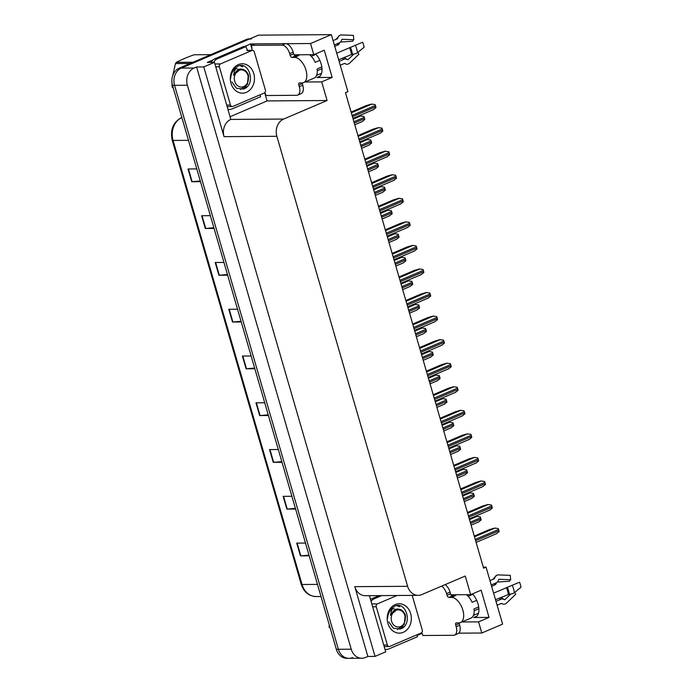 <?xml version="1.0" encoding="UTF-8"?>
<svg xmlns="http://www.w3.org/2000/svg" width="693" height="693" viewBox="0 0 693 693"><rect width="100%" height="100%" fill="white"/><g stroke="black" fill="none" stroke-linecap="round" stroke-linejoin="round"><path stroke-width="1.04" d="M315.601 53.898A14.414 7.762 66.9 0 1 321.873 67.394A14.414 7.762 66.9 0 1 318.581 77.174A14.414 7.762 66.9 0 1 316.874 77.521L332.155 77.417L321.682 81.887L327.087 100.511L283.645 119.057A13.513 11.114 89.6 0 0 276.871 136.287L407.614 586.304A13.513 11.114 89.6 0 0 418.182 595.348A13.513 11.114 89.6 0 0 421.794 594.585L465.246 576.039L470.651 594.655L450.978 594.793M461.85 621.985L478.56 621.872L481.8 633.012L502.607 624.124L486.062 567.151L483.61 568.191L345.46 92.671L347.903 91.623L331.349 34.65L258.506 35.152L181.323 68.105L248.033 39.622A13.513 11.114 -90.4 0 1 251.646 38.86M421.578 632.744L421.777 633.419L417.108 635.412M264.7 92.758L267.074 100.927L230.241 116.649M244.378 46.57L250.519 43.945L251.957 48.9M283.645 119.057L230.812 119.421L214.466 62.361L207.285 62.405L212.976 59.979M407.614 586.304L354.781 586.659L375.034 656.392L385.724 651.827L369.412 595.677M354.781 586.659A13.513 11.114 89.6 0 0 365.35 595.711L418.182 595.348M230.812 119.421A13.513 11.114 89.6 0 0 224.038 136.651L203.777 66.918L196.595 66.97L367.853 656.444L365.41 657.484A13.513 11.114 -90.4 0 1 361.798 658.246A13.513 11.114 -90.4 0 1 351.23 649.202L187.379 85.239A13.513 11.114 -90.4 0 1 194.153 68.009L196.595 66.97M214.466 62.361L203.777 66.918M331.349 34.65L310.542 43.538L286.2 43.702M254.738 43.919L250.519 43.945M352.581 657.57A13.513 11.114 -90.4 0 1 348.969 658.333L346.924 658.35A13.513 11.114 -90.4 0 1 336.348 649.306L172.505 85.343L174.558 85.326A13.513 11.114 -90.4 0 1 181.323 68.105A13.513 11.114 -90.4 0 0 174.558 85.326L338.401 649.289L174.558 85.326L187.379 85.239M348.969 658.333A13.513 11.114 -90.4 0 1 338.401 649.289A13.513 11.114 -90.4 0 0 348.969 658.333L361.798 658.246M481.8 633.012L458.757 633.168M375.034 656.392L367.853 656.444M486.062 567.151L483.316 567.169M327.087 100.511L267.074 100.927M310.542 43.538L313.773 54.678L294.101 54.808M304.972 81.999L321.682 81.887M472.479 593.884A14.414 7.762 -113.1 0 1 478.75 607.38A14.414 7.762 -113.1 0 1 475.459 617.16A14.414 7.762 -113.1 0 1 473.752 617.506L489.033 617.394L481.133 590.185L470.651 594.655M489.033 617.394L478.56 621.872M332.155 77.417L324.255 50.199L313.773 54.678M298.839 55.232A14.414 7.762 66.9 0 1 298.952 54.782M455.829 594.759A14.414 7.762 -113.1 0 0 455.717 595.209M308.991 555.136L300.84 555.855A3.604 0.667 163.8 0 1 300.441 555.881L309.191 555.821M305.483 543.061L296.734 543.121L300.441 555.881M295.409 508.367L287.249 509.086A3.604 0.667 163.8 0 1 286.85 509.112L295.599 509.052M291.9 496.292L283.142 496.353L286.85 509.112M281.817 461.599L273.657 462.318A3.604 0.667 163.8 0 1 273.259 462.344L282.016 462.283M278.309 449.523L269.56 449.584L273.259 462.344M268.226 414.83L260.074 415.549A3.604 0.667 163.8 0 1 259.676 415.566L268.425 415.505M264.717 402.754L255.968 402.815L259.676 415.566M200.286 180.977L192.134 181.696A3.604 0.667 163.8 0 1 191.736 181.722L200.485 181.661M196.777 168.901L188.028 168.962L191.736 181.722M213.877 227.746L205.726 228.465A3.604 0.667 163.8 0 1 205.319 228.491L214.076 228.43M210.369 215.67L201.62 215.731L205.319 228.491M227.469 274.523L219.309 275.242A3.604 0.667 163.8 0 1 218.91 275.26L227.659 275.199M223.96 262.448L215.202 262.5L218.91 275.26M241.051 321.292L232.9 322.011A3.604 0.667 163.8 0 1 232.501 322.028L241.251 321.968M237.543 309.217L228.794 309.277L232.501 322.028M254.643 368.061L246.483 368.78A3.604 0.667 163.8 0 1 246.084 368.797L254.842 368.737M251.135 355.985L242.377 356.046L246.084 368.797M172.505 85.343A13.513 11.114 -90.4 0 1 179.279 68.113L245.98 39.64A13.513 11.114 -90.4 0 1 249.593 38.877L249.783 38.877M471.526 517.879L476.697 516.406L480.223 516.883A2.252 1.213 66.9 0 1 480.604 517.784L480.977 519.057A2.252 1.213 66.9 0 1 481.115 519.958L478.56 521.933M474.272 536.053L489.405 529.591L494.689 528.092L498.215 528.56A2.252 1.213 66.9 0 1 498.596 529.461L498.96 530.734A2.252 1.213 66.9 0 1 499.107 531.635L496.552 533.61M464.682 494.326L469.854 492.853L473.38 493.329A2.252 1.213 66.9 0 1 473.761 494.222L474.133 495.504A2.252 1.213 66.9 0 1 474.272 496.396L471.716 498.38M457.839 470.772L463.011 469.3L466.536 469.776A2.252 1.213 66.9 0 1 466.917 470.668L467.29 471.942A2.252 1.213 66.9 0 1 467.428 472.843L464.873 474.826M450.996 447.219L456.167 445.746L459.693 446.214A2.252 1.213 66.9 0 1 460.074 447.115L460.447 448.388A2.252 1.213 66.9 0 1 460.585 449.289L458.03 451.273M467.428 512.491L482.562 506.037L487.846 504.53L491.372 505.006A2.252 1.213 66.9 0 1 491.753 505.899L492.117 507.181A2.252 1.213 66.9 0 1 492.264 508.082L489.708 510.057M460.585 488.937L475.719 482.484L481.003 480.977L484.528 481.453A2.252 1.213 66.9 0 1 484.909 482.345L485.273 483.619A2.252 1.213 66.9 0 1 485.421 484.52L482.865 486.503M453.742 465.384L468.875 458.922L474.159 457.423L477.685 457.891A2.252 1.213 66.9 0 1 478.066 458.792L478.43 460.065A2.252 1.213 66.9 0 1 478.577 460.966L476.022 462.95M446.898 441.831L462.032 435.369L467.316 433.87L470.842 434.338A2.252 1.213 66.9 0 1 471.223 435.239L471.586 436.512A2.252 1.213 66.9 0 1 471.734 437.413L469.178 439.397M336.729 53.162L362.621 42.247A10.36 5.579 -113.1 0 1 363.556 44.776A10.36 5.579 -113.1 0 1 364.085 47.306L357.475 52.677A4.955 1.94 172.7 0 1 352.39 54.201L338.652 59.763M302.174 82.909A2.252 1.213 -113.1 0 0 302.304 83.576L298.813 85.066A2.252 1.213 66.9 0 1 299.211 82.987A2.252 1.213 66.9 0 1 299.48 82.935L301.992 82.917A13.513 7.277 -113.1 0 0 303.595 82.597A13.513 7.277 -113.1 0 0 305.977 70.106A13.513 7.277 -113.1 0 0 294.577 57.406L292.065 57.424A2.252 1.213 66.9 0 1 290.168 55.31L293.659 53.811A2.252 1.213 -113.1 0 0 295.556 55.934L292.065 57.424M309.52 54.704A13.513 7.277 66.9 0 1 315.237 62.335L319.837 60.369M334.355 44.976L339.327 42.845A4.955 4.175 62.6 0 0 339.561 42.741A4.955 4.175 62.6 0 0 341.51 40.125L341.978 39.302L353.802 39.744L353.387 35.378L341.562 34.945A4.955 4.175 62.6 0 0 339.743 35.343A4.955 4.175 62.6 0 0 337.794 37.95L337.491 38.739L333.09 40.618M297.297 55.916A13.513 7.277 66.9 0 1 298.423 55.769L295.556 55.934M316.571 75.364L321.595 73.224M340.246 65.263L344.629 63.384L345.279 63.695A4.955 3.699 111.2 0 0 345.963 64.077A4.955 3.699 111.2 0 0 349.722 63.037L358.87 54.271L357.839 52.391M321.812 66.952L317.151 68.936A13.513 7.277 66.9 0 1 314.068 78.118L303.595 82.597M339.726 42.62L339.44 43.243A4.955 3.534 -162.7 0 1 337.664 45.062L334.745 46.318M315.991 54.323L311.296 56.324M353.915 54.045L347.929 59.78L347.158 59.555A4.955 3.699 111.2 0 0 346.474 59.174A4.955 3.699 111.2 0 0 344.1 59.277L339.128 61.4M321.994 68.711L317.299 70.721M310.213 55.275L311.59 54.695M353.802 39.744A6.185 3.326 -113.1 0 0 352.668 41.259L340.506 42.03M285.559 43.642L282.068 45.14L251.394 45.348L254.885 43.858L285.559 43.642A9.009 4.851 66.9 0 1 293.165 52.114L293.659 53.811M302.304 83.576L302.798 85.282A9.009 4.851 66.9 0 1 301.204 93.598L297.713 95.088A9.009 4.851 66.9 0 1 296.647 95.305L265.973 95.521A9.009 4.851 66.9 0 0 264.83 92.645M282.068 45.14A9.009 4.851 66.9 0 1 289.674 53.604L290.168 55.31M298.813 85.066L299.307 86.772A9.009 4.851 66.9 0 1 297.713 95.088M251.394 45.348A9.009 4.851 66.9 0 1 251.862 50.372M260.1 94.802A9.009 7.406 -90.4 0 0 260.611 96.725L231.973 108.957A9.009 7.406 -90.4 0 1 229.565 109.459A9.009 7.406 -90.4 0 1 228.101 109.295M247.773 50.407A9.009 7.406 -90.4 0 1 246.032 46.561L243.468 46.578L214.83 58.801A9.009 7.406 89.6 0 0 211.088 62.379M213.652 62.361A9.009 7.406 -90.4 0 1 217.394 58.784L246.032 46.561M493.607 593.139L519.499 582.224A10.36 5.579 -113.1 0 1 520.434 584.753A10.36 5.579 -113.1 0 1 520.971 587.292L514.362 592.662A4.955 1.94 172.7 0 1 509.268 594.187L495.53 599.748M459.052 622.894A2.252 1.213 -113.1 0 0 459.182 623.561L455.691 625.051A2.252 1.213 66.9 0 1 456.089 622.972A2.252 1.213 66.9 0 1 456.358 622.92L458.87 622.903A13.513 7.277 -113.1 0 0 460.473 622.574A13.513 7.277 -113.1 0 0 462.855 610.091A13.513 7.277 -113.1 0 0 451.455 597.392L448.943 597.409A2.252 1.213 66.9 0 1 447.046 595.287L450.537 593.797A2.252 1.213 -113.1 0 0 452.434 595.911L448.943 597.409M466.398 594.689A13.513 7.277 66.9 0 1 472.115 602.321L476.715 600.355M491.233 584.953L496.205 582.83A4.955 4.175 62.6 0 0 496.448 582.718A4.955 4.175 62.6 0 0 498.388 580.11L498.856 579.287L510.68 579.72L510.265 575.363L498.44 574.921A4.955 4.175 62.6 0 0 496.621 575.32A4.955 4.175 62.6 0 0 494.681 577.927L494.369 578.716L489.968 580.604M454.184 595.902A13.513 7.277 66.9 0 1 455.301 595.746L452.434 595.911M473.449 615.349L478.473 613.201M497.124 605.24L501.507 603.369L502.156 603.672A4.955 3.699 111.2 0 0 502.841 604.053A4.955 3.699 111.2 0 0 506.6 603.023L515.748 594.256L514.717 592.376M478.69 606.929L474.029 608.922A13.513 7.277 66.9 0 1 470.945 618.104L460.473 622.574M496.612 582.605L496.327 583.229A4.955 3.534 -162.7 0 1 494.551 585.048L491.623 586.295M472.869 594.299L468.173 596.309M510.793 594.022L504.807 599.766L504.036 599.54A4.955 3.699 111.2 0 0 503.352 599.159A4.955 3.699 111.2 0 0 500.978 599.254L496.006 601.385M478.872 608.697L474.177 610.706M467.099 595.261L468.468 594.672M510.68 579.72A6.185 3.326 -113.1 0 0 509.546 581.245L497.383 582.016M445.149 584.615A9.009 4.851 66.9 0 1 450.043 592.099L450.537 593.797M459.182 623.561L459.676 625.259A9.009 4.851 66.9 0 1 458.09 633.584L454.591 635.074A9.009 4.851 66.9 0 1 453.525 635.29L422.851 635.498A9.009 4.851 66.9 0 0 421.708 632.622M441.658 586.105A9.009 4.851 66.9 0 1 446.552 593.589L447.046 595.287M455.691 625.051L456.185 626.749A9.009 4.851 66.9 0 1 454.591 635.074M416.987 634.779A9.009 7.406 -90.4 0 0 417.489 636.711L388.851 648.934A9.009 7.406 -90.4 0 1 386.443 649.445A9.009 7.406 -90.4 0 1 384.979 649.28M379.14 595.616L371.708 598.787A9.009 7.406 89.6 0 0 370.504 599.454M371.084 601.446A9.009 7.406 -90.4 0 1 374.281 598.769L381.704 595.599M238.357 64.605A14.692 12.076 -90.4 0 1 253.777 73.605A14.692 12.076 -90.4 0 1 246.413 92.334A14.692 12.076 -90.4 0 1 231.003 83.325A14.692 12.076 -90.4 0 1 238.357 64.605M231.93 82.008L236.512 88.288L243.486 89.059C256.445 84.849 249.393 60.62 237.872 66.181L233.862 69.057C231.757 71.691 230.691 74.844 230.665 78.508C231.09 72.99 233.255 69.629 237.162 68.442M232.848 106.436A2.252 1.854 -90.4 0 1 230.483 105.059L219.369 66.788A2.252 1.854 -90.4 0 1 220.495 63.921L251.923 50.502A2.252 1.854 -90.4 0 1 254.288 51.88L265.41 90.142A2.252 1.854 -90.4 0 1 264.276 93.018L232.848 106.436M242.836 66.814L240.471 65.627M241.554 66.277L240.124 65.653M395.244 604.582A14.692 12.076 -90.4 0 1 410.654 613.591A14.692 12.076 -90.4 0 1 403.291 632.311A14.692 12.076 -90.4 0 1 387.881 623.31A14.692 12.076 -90.4 0 1 395.244 604.582M388.816 621.985L393.39 628.265L400.363 629.045C413.323 624.835 406.28 600.597 394.75 606.158L390.748 609.034C388.634 611.676 387.569 614.821 387.543 618.494C387.967 612.967 390.133 609.615 394.04 608.428M412.196 595.382L422.288 630.128A2.252 1.854 -90.4 0 1 421.162 632.995L389.726 646.422A2.252 1.854 -90.4 0 1 387.361 645.036L376.247 606.773A2.252 1.854 -90.4 0 1 377.373 603.898L397.072 595.486M399.714 606.799L397.358 605.613M398.432 606.262L397.011 605.639M173.163 87.613L172.47 87.621A24.333 20.002 -90.4 0 1 172.245 86.868A24.333 20.002 -90.4 0 1 172.029 86.114L172.73 86.105M243.52 89.05L246.154 86.322M248.692 76.845L248.302 74.324M248.016 75.632A8.585 7.06 -90.4 0 1 243.719 86.573A8.585 7.06 -90.4 0 1 234.71 81.315A8.585 7.06 -90.4 0 1 239.007 70.374A8.585 7.06 -90.4 0 1 248.016 75.632M235.126 69.291L233.489 75.277L240.783 68.988L243.347 69.499C245.712 70.409 247.366 72.297 248.311 75.165L247.392 84.477L240.636 89.518M210.793 54.66L194.109 54.773C186.954 57.311 181.029 59.841 176.325 62.361L193.009 62.249M190.151 63.47L175.476 63.574A24.333 20.002 -90.4 0 1 176.325 62.361M175.476 63.574L172.678 75.78M172.063 83.359L172.029 86.114M240.783 68.988L237.777 69.525L233.489 75.277M330.041 627.598L329.348 627.598A24.333 20.002 -90.4 0 1 329.123 626.853A24.333 20.002 -90.4 0 1 328.915 626.1L329.608 626.091M400.398 629.027L403.031 626.307M405.57 616.831L405.18 614.31M404.894 615.618A8.585 7.06 -90.4 0 1 400.597 626.559A8.585 7.06 -90.4 0 1 391.588 621.3A8.585 7.06 -90.4 0 1 395.885 610.36A8.585 7.06 -90.4 0 1 404.894 615.618M392.004 609.268L390.376 615.254L397.661 608.965L400.225 609.476C402.59 610.394 404.244 612.283 405.188 615.15L404.27 624.462L397.513 629.504M397.661 608.965L394.655 609.502L390.376 615.254M444.152 423.657L449.324 422.193L452.85 422.661A2.252 1.213 66.9 0 1 453.231 423.562L453.603 424.835A2.252 1.213 66.9 0 1 453.742 425.736L451.186 427.72M437.309 400.104L442.481 398.631L446.006 399.107A2.252 1.213 66.9 0 1 446.387 400.008L446.76 401.282A2.252 1.213 66.9 0 1 446.898 402.183L444.343 404.158M430.466 376.55L435.637 375.078L439.163 375.554A2.252 1.213 66.9 0 1 439.544 376.446L439.916 377.728A2.252 1.213 66.9 0 1 440.055 378.621L437.5 380.604M440.055 418.277L455.188 411.815L460.473 410.308L463.998 410.784A2.252 1.213 66.9 0 1 464.379 411.685L464.743 412.959A2.252 1.213 66.9 0 1 464.89 413.86L462.335 415.835M433.212 394.715L448.345 388.262L453.629 386.755L457.155 387.231A2.252 1.213 66.9 0 1 457.536 388.123L457.9 389.405A2.252 1.213 66.9 0 1 458.047 390.298L455.492 392.281M426.368 371.162L441.502 364.709L446.786 363.201L450.311 363.678A2.252 1.213 66.9 0 1 450.693 364.57L451.056 365.843A2.252 1.213 66.9 0 1 451.204 366.744L448.648 368.728M423.622 352.997L428.794 351.524L432.319 352.001A2.252 1.213 66.9 0 1 432.701 352.893L433.073 354.166A2.252 1.213 66.9 0 1 433.212 355.067L430.656 357.051M416.779 329.444L421.95 327.971L425.476 328.439A2.252 1.213 66.9 0 1 425.857 329.34L426.23 330.613A2.252 1.213 66.9 0 1 426.368 331.514L423.813 333.498M409.935 305.882L415.107 304.418L418.633 304.885A2.252 1.213 66.9 0 1 419.014 305.786L419.386 307.06A2.252 1.213 66.9 0 1 419.525 307.961L416.969 309.936M403.092 282.328L408.264 280.856L411.789 281.332A2.252 1.213 66.9 0 1 412.17 282.233L412.543 283.506A2.252 1.213 66.9 0 1 412.681 284.407L410.126 286.382M396.249 258.775L401.42 257.302L404.946 257.779A2.252 1.213 66.9 0 1 405.327 258.671L405.7 259.953A2.252 1.213 66.9 0 1 405.838 260.845L403.283 262.829M419.525 347.609L434.658 341.147L439.942 339.648L443.468 340.116A2.252 1.213 66.9 0 1 443.849 341.017L444.213 342.29A2.252 1.213 66.9 0 1 444.36 343.191L441.805 345.175M412.681 324.055L427.815 317.593L433.099 316.095L436.625 316.562A2.252 1.213 66.9 0 1 437.006 317.463L437.37 318.737A2.252 1.213 66.9 0 1 437.517 319.638L434.961 321.621M405.838 300.502L420.972 294.04L426.256 292.533L429.781 293.009A2.252 1.213 66.9 0 1 430.162 293.91L430.526 295.183A2.252 1.213 66.9 0 1 430.674 296.084L428.118 298.059M398.995 276.94L414.128 270.487L419.412 268.979L422.938 269.456A2.252 1.213 66.9 0 1 423.319 270.348L423.683 271.63A2.252 1.213 66.9 0 1 423.83 272.522L421.275 274.506M392.151 253.387L407.285 246.933L412.569 245.426L416.095 245.902A2.252 1.213 66.9 0 1 416.476 246.795L416.839 248.068A2.252 1.213 66.9 0 1 416.987 248.969L414.431 250.953M389.405 235.222L394.577 233.749L398.103 234.217A2.252 1.213 66.9 0 1 398.484 235.118L398.856 236.391A2.252 1.213 66.9 0 1 398.995 237.292L396.439 239.276M382.562 211.668L387.733 210.196L391.259 210.663A2.252 1.213 66.9 0 1 391.64 211.564L392.013 212.838A2.252 1.213 66.9 0 1 392.151 213.739L389.596 215.722M375.719 188.106L380.89 186.642L384.416 187.11A2.252 1.213 66.9 0 1 384.797 188.011L385.169 189.284A2.252 1.213 66.9 0 1 385.308 190.185L382.753 192.16M368.875 164.553L374.047 163.08L377.572 163.557A2.252 1.213 66.9 0 1 377.954 164.449L378.326 165.731A2.252 1.213 66.9 0 1 378.465 166.632L375.909 168.607M362.032 141L367.203 139.527L370.729 140.003A2.252 1.213 66.9 0 1 371.11 140.896L371.483 142.178A2.252 1.213 66.9 0 1 371.621 143.07L369.066 145.054M355.188 117.446L360.36 115.974L363.886 116.441A2.252 1.213 66.9 0 1 364.267 117.342L364.639 118.616A2.252 1.213 66.9 0 1 364.778 119.517L362.222 121.5M385.308 229.833L400.441 223.371L405.726 221.873L409.251 222.34A2.252 1.213 66.9 0 1 409.632 223.241L409.996 224.515A2.252 1.213 66.9 0 1 410.143 225.416L407.588 227.399M378.465 206.28L393.598 199.818L398.882 198.319L402.408 198.787A2.252 1.213 66.9 0 1 402.789 199.688L403.153 200.961A2.252 1.213 66.9 0 1 403.3 201.862L400.745 203.837M371.621 182.718L386.755 176.265L392.039 174.757L395.564 175.234A2.252 1.213 66.9 0 1 395.946 176.135L396.309 177.408A2.252 1.213 66.9 0 1 396.457 178.309L393.901 180.284M364.778 159.165L379.911 152.711L385.195 151.204L388.721 151.68A2.252 1.213 66.9 0 1 389.102 152.573L389.466 153.855A2.252 1.213 66.9 0 1 389.613 154.747L387.058 156.731M357.934 135.611L373.068 129.158L378.352 127.651L381.878 128.118A2.252 1.213 66.9 0 1 382.259 129.019L382.623 130.293A2.252 1.213 66.9 0 1 382.77 131.194L380.214 133.177M351.091 112.058L366.225 105.596L371.509 104.097L375.034 104.565A2.252 1.213 66.9 0 1 375.415 105.466L375.779 106.739A2.252 1.213 66.9 0 1 375.927 107.64L373.371 109.624M316.874 77.521L320.01 76.178M194.153 68.009L179.279 68.113M351.23 649.202L336.348 649.306M276.871 136.287L224.038 136.651M473.752 617.506L476.888 616.164M181.861 117.55A18.027 14.822 89.6 0 0 173.033 140.436L302.044 584.502A18.027 14.822 89.6 0 0 316.138 596.56C308.827 596.136 303.846 592.039 301.212 584.268A4.505 0.832 -16.2 0 0 302.044 584.502L317.489 584.39M188.479 140.332L173.033 140.436A4.505 0.832 163.8 0 1 172.202 140.203C170.036 129.79 173.146 122.245 181.531 117.576L181.835 117.446M245.98 39.64L248.033 39.622M246.483 368.78L242.784 356.037M232.9 322.011L229.192 309.269M219.309 275.242L215.61 262.5M205.726 228.465L202.018 215.731M192.134 181.696L188.435 168.962M260.074 415.549L256.375 402.815M273.657 462.318L269.958 449.584M287.249 509.086L283.55 496.353M300.84 555.855L297.132 543.121M470.625 523.475L480.977 519.057M470.252 522.201L480.604 517.784M469.49 519.594L476.957 516.406M475.623 540.696L498.96 530.734M475.251 539.423L498.596 529.461M474.497 536.815L494.949 528.083M463.782 499.922L474.133 495.504M463.409 498.648L473.761 494.222M462.647 496.041L470.114 492.853M456.938 476.368L467.29 471.942M456.566 475.086L466.917 470.668M455.803 472.487L463.27 469.3M450.095 452.806L460.447 448.388M449.722 451.533L460.074 447.115M448.96 448.925L456.427 445.746M468.78 517.143L492.117 507.181M468.407 515.869L491.753 505.899M467.654 513.262L488.106 504.53M461.936 493.589L485.273 483.619M461.564 492.307L484.909 482.345M460.81 489.708L481.263 480.977M455.093 470.036L478.43 460.065M454.721 468.754L478.066 458.792M453.967 466.155L474.419 457.423M448.25 446.474L471.586 436.512M447.877 445.201L471.223 435.239M447.124 442.593L467.576 433.861M351.784 54.227A13.669 7.354 -113.1 0 0 351.082 50.892A13.669 7.354 -113.1 0 0 349.844 47.548M352.39 54.201A14.12 7.606 -113.1 0 0 351.654 50.754A14.12 7.606 -113.1 0 0 350.381 47.306M351.438 54.305A13.513 7.277 -113.1 0 0 350.736 50.996A13.513 7.277 -113.1 0 0 349.515 47.704M294.577 57.406L298.068 55.916M339.327 42.845A9.009 4.851 -113.1 0 0 337.664 45.062M342.316 58.195A9.009 4.851 -113.1 0 0 344.1 59.277M344.109 57.432A10.655 5.735 -113.1 0 0 345.079 58.316L346.474 59.174M344.144 57.415A11.114 5.986 -113.1 0 0 345.218 58.42M344.464 57.276A11.235 6.046 -113.1 0 0 347.929 59.78M357.475 52.677A15.411 8.299 -113.1 0 0 355.292 45.149M337.794 37.95A14.12 7.606 -113.1 0 0 336.27 39.258M344.603 63.401A14.12 7.606 -113.1 0 0 345.279 63.695M337.673 38.496A13.669 7.354 -113.1 0 0 336.963 38.964M293.165 52.114L289.674 53.604M299.307 86.772L302.798 85.282M217.394 58.784L214.83 58.801M508.662 594.213A13.669 7.354 -113.1 0 0 507.96 590.869A13.669 7.354 -113.1 0 0 506.73 587.534M509.268 594.187A14.12 7.606 -113.1 0 0 508.541 590.731A14.12 7.606 -113.1 0 0 507.259 587.283M508.315 594.282A13.513 7.277 -113.1 0 0 507.614 590.982A13.513 7.277 -113.1 0 0 506.392 587.681M451.455 597.392L454.954 595.893M496.205 582.83A9.009 4.851 -113.1 0 0 494.551 585.048M499.194 598.18A9.009 4.851 -113.1 0 0 500.978 599.254M500.987 597.409A10.655 5.735 -113.1 0 0 501.957 598.302L503.352 599.159M501.03 597.392A11.114 5.986 -113.1 0 0 502.096 598.405M501.351 597.262A11.235 6.046 -113.1 0 0 504.807 599.766M514.362 592.662A15.411 8.299 -113.1 0 0 512.17 585.135M494.681 577.927A14.12 7.606 -113.1 0 0 493.156 579.244M501.481 603.378A14.12 7.606 -113.1 0 0 502.156 603.672M494.551 578.482A13.669 7.354 -113.1 0 0 493.84 578.941M450.043 592.099L446.552 593.589M456.185 626.749L459.676 625.259M374.281 598.769L371.708 598.787M230.483 105.059L226.88 105.076M251.923 50.502L246.795 50.537M220.495 63.921L215.367 63.955M219.369 66.788L215.757 66.814M387.361 645.036L383.757 645.062M377.373 603.898L372.245 603.932M376.247 606.773L372.635 606.799M443.251 429.253L453.603 424.835M442.879 427.979L453.231 423.562M442.117 425.372L449.584 422.184M436.408 405.7L446.76 401.282M436.036 404.426L446.387 400.008M435.273 401.819L442.74 398.631M429.565 382.146L439.916 377.728M429.192 380.873L439.544 376.446M428.43 378.265L435.897 375.078M441.406 422.921L464.743 412.959M441.034 421.647L464.379 411.685M440.28 419.04L460.732 410.308M434.563 399.367L457.9 389.405M434.19 398.094L457.536 388.123M433.437 395.486L453.889 386.755M427.72 375.814L451.056 365.843M427.347 374.532L450.693 364.57M426.593 371.933L447.046 363.201M422.721 358.593L433.073 354.166M422.349 357.311L432.701 352.893M421.587 354.712L429.054 351.524M415.878 335.031L426.23 330.613M415.505 333.757L425.857 329.34M414.743 331.15L422.21 327.971M409.035 311.478L419.386 307.06M408.662 310.204L419.014 305.786M407.9 307.597L415.367 304.409M402.191 287.924L412.543 283.506M401.819 286.651L412.17 282.233M401.056 284.043L408.524 280.856M395.348 264.371L405.7 259.953M394.975 263.089L405.327 258.671M394.213 260.49L401.68 257.302M420.876 352.252L444.213 342.29M420.504 350.979L443.849 341.017M419.75 348.371L440.202 339.648M414.033 328.699L437.37 318.737M413.66 327.425L437.006 317.463M412.907 324.818L433.359 316.086M407.189 305.145L430.526 295.183M406.817 303.872L430.162 293.91M406.063 301.264L426.516 292.533M400.346 281.592L423.683 271.63M399.974 280.319L423.319 270.348M399.22 277.711L419.672 268.979M393.503 258.039L416.839 248.068M393.13 256.756L416.476 246.795M392.377 254.158L412.829 245.426M388.504 240.817L398.856 236.391M388.132 239.535L398.484 235.118M387.37 236.937L394.837 233.749M381.661 217.256L392.013 212.838M381.289 215.982L391.64 211.564M380.526 213.375L387.993 210.196M374.818 193.702L385.169 189.284M374.445 192.429L384.797 188.011M373.683 189.821L381.15 186.634M367.974 170.149L378.326 165.731M367.602 168.875L377.954 164.449M366.84 166.268L374.307 163.08M361.131 146.595L371.483 142.178M360.758 145.313L371.11 140.896M359.996 142.715L367.463 139.527M354.288 123.033L364.639 118.616M353.915 121.76L364.267 117.342M353.153 119.161L360.62 115.974M386.659 234.477L409.996 224.515M386.287 233.203L409.632 223.241M385.533 230.596L405.985 221.873M379.816 210.923L403.153 200.961M379.443 209.65L402.789 199.688M378.69 207.042L399.142 198.311M372.973 187.37L396.309 177.408M372.6 186.096L395.946 176.135M371.846 183.489L392.299 174.757M366.129 163.817L389.466 153.855M365.757 162.543L389.102 152.573M365.003 159.936L385.455 151.204M359.286 140.263L382.623 130.293M358.913 138.981L382.259 129.019M358.16 136.382L378.612 127.651M352.442 116.701L375.779 106.739M352.07 115.428L375.415 105.466M351.316 112.82L371.769 104.097M301.212 584.268L172.202 140.203M316.138 596.56L321.015 596.526M471.119 525.173L478.906 521.846M476.117 542.394L496.89 533.532M464.275 501.619L472.063 498.293M457.432 478.066L465.22 474.74M450.589 454.513L458.376 451.186M469.274 518.84L490.046 509.97M462.43 495.287L483.203 486.417M455.587 471.734L476.36 462.863M448.743 448.18L469.516 439.31M297.21 55.916L299.904 54.773M339.743 35.343L335.888 39.423M344.56 63.418L345.963 64.077M229.565 109.459L228.153 109.477M454.097 595.902L456.782 594.75M496.621 575.32L492.766 579.409M501.437 603.404L502.841 604.053M386.443 649.445L385.031 649.454M232.25 106.566L227.321 106.592M252.529 50.372L247.401 50.407M389.128 646.543L384.199 646.578M443.745 430.951L451.533 427.633M436.902 407.397L444.689 404.071M430.058 383.844L437.846 380.518M441.9 424.618L462.673 415.748M435.057 401.065L455.829 392.195M428.213 377.512L448.986 368.641M423.215 360.291L431.003 356.964M416.372 336.737L424.159 333.411M409.528 313.175L417.316 309.858M402.685 289.622L410.473 286.296M395.842 266.069L403.629 262.742M421.37 353.958L442.143 345.088M414.527 330.405L435.299 321.535M407.683 306.843L428.456 297.973M400.84 283.29L421.613 274.419M393.996 259.736L414.769 250.866M388.998 242.515L396.786 239.189M382.155 218.962L389.942 215.636M375.311 195.4L383.099 192.082M368.468 171.847L376.256 168.52M361.625 148.293L369.412 144.967M354.781 124.74L362.569 121.414M387.153 236.183L407.926 227.313M380.31 212.621L401.082 203.759M373.466 189.068L394.239 180.197M366.623 165.514L387.396 156.644M359.78 141.961L380.552 133.091M352.936 118.408L373.709 109.537"/></g></svg>
